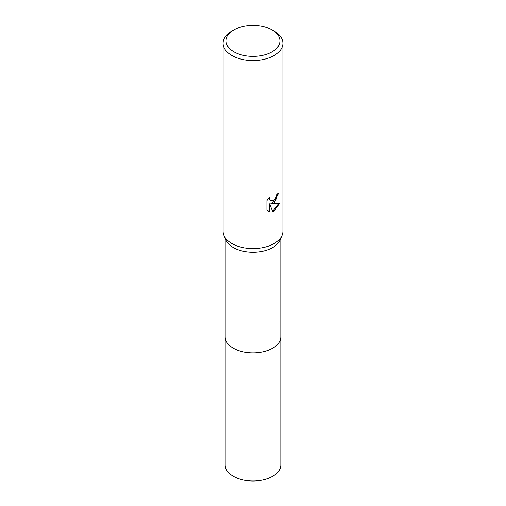 <?xml version="1.0" encoding="UTF-8"?>
<svg xmlns="http://www.w3.org/2000/svg" width="506" height="506" viewBox="0 0 506 506"><rect width="100%" height="100%" fill="white"/><g stroke="black" fill="none" stroke-linecap="round" stroke-linejoin="round"><path stroke-width="0.76" d="M272.032 29.854L274.151 31.075A29.911 17.267 180 0 1 282.911 43.282L282.911 231.324A29.911 17.267 180 0 1 281.975 235.606L279.945 240.192A27.811 16.059 180 0 1 272.664 247.567A27.811 16.059 180 0 1 245.65 251.697A27.811 16.059 180 0 1 226.055 240.192L224.025 235.606A29.911 17.267 180 0 1 223.089 231.324L223.089 43.282A29.911 17.267 180 0 1 231.849 31.075L233.968 29.854A26.919 15.541 180 0 1 272.032 29.854A26.919 15.541 180 0 1 272.032 51.833A26.919 15.541 180 0 1 233.968 51.833A26.919 15.541 180 0 1 233.968 29.854L231.849 31.075M280.811 238.231L280.811 336.825A27.811 16.059 180 0 1 272.664 348.179A27.811 16.059 180 0 1 242.355 351.664A27.811 16.059 180 0 1 225.189 336.825L225.189 238.231M281.975 235.606A29.911 17.267 180 0 1 274.151 243.538A29.911 17.267 180 0 1 245.094 247.984A29.911 17.267 180 0 1 224.025 235.606M274.151 202.836L271.286 203.912L279.476 203.387L274.151 211.147L272.74 211.736L269.641 203.994L269.641 211.805L266.909 210.199L266.909 200.566L270.059 196.67L269.628 198.58L269.938 199.959L270.792 200.869L274.151 200.25L276.314 196.796L276.624 194.797A29.911 17.267 0 0 0 278.445 193.279L274.151 202.836M282.911 43.282A29.911 17.267 180 0 1 274.151 55.496A29.911 17.267 180 0 1 241.552 59.24A29.911 17.267 180 0 1 223.089 43.282M277.996 193.69L275.846 200.306L270.855 203.665L271.286 203.912M272.614 211.4L278.914 203.526M267.984 211.091L269.211 211.559L269.211 203.747L269.641 203.994M269.211 211.559L269.641 211.805M270.59 200.73L269.508 199.706L269.3 197.448M280.811 336.591A27.817 16.059 180 0 1 280.817 336.825L280.817 464.951A27.817 16.059 180 0 1 263.645 479.789A27.817 16.059 180 0 1 233.329 476.304A27.817 16.059 180 0 1 225.183 464.951L225.183 336.825A27.817 16.059 180 0 1 225.189 336.591M280.817 336.825A27.817 16.059 180 0 1 263.645 351.664A27.817 16.059 180 0 1 233.329 348.185A27.817 16.059 180 0 1 225.183 336.825M270.792 200.869L270.362 200.623"/></g></svg>
